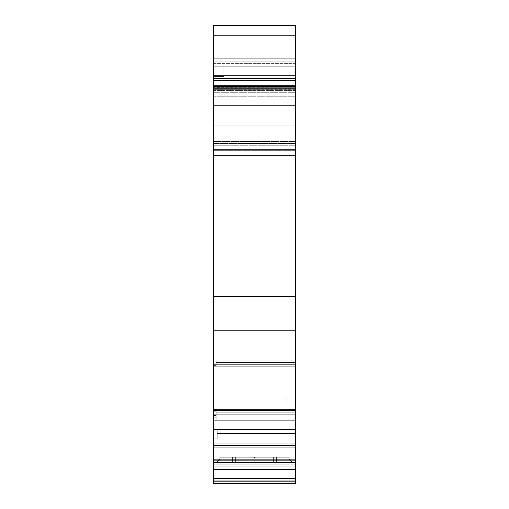 <?xml version="1.0" encoding="UTF-8"?>
<svg xmlns="http://www.w3.org/2000/svg" width="509" height="509" viewBox="0 0 509 509"><rect width="100%" height="100%" fill="white"/><g stroke="black" fill="none" stroke-linecap="round" stroke-linejoin="round"><path stroke-width="0.38" stroke-dasharray="2.54 1.91" d="M213.697 145.256L213.697 143.481L295.303 143.481L295.303 145.256L213.697 145.256L213.697 143.481L213.697 155.455L213.697 145.256L295.303 145.256L295.303 155.455L213.697 155.455L213.697 145.256L295.303 145.256L295.303 155.455L295.303 149.398L213.697 149.398L213.697 155.455L295.303 155.455L213.697 155.455L213.697 150.352L295.303 150.352L295.303 155.455L213.697 155.455L295.303 155.455L295.303 83.985L213.697 83.985L213.697 77.922L213.697 80.473L295.303 80.473L295.303 77.922L213.697 77.922L295.303 77.922L213.697 77.922L295.303 77.922L295.303 88.044L213.697 88.044L213.697 80.473L295.303 80.473L295.303 88.044L213.697 88.044L213.697 90.379L295.303 90.379L295.303 88.044L295.303 92.714L213.697 92.714L213.697 90.379L295.303 90.379L295.303 155.455L295.303 58.102L213.697 58.23L295.303 58.096L213.697 58.23L213.697 66.017L295.303 66.017L295.303 67.964L213.697 67.964L213.697 72.03L295.303 72.03L295.303 73.996L213.697 73.996L213.697 89.718L295.303 89.718L295.303 78.501L213.697 78.501L213.697 89.718L295.303 89.718L213.697 89.718L295.303 89.718L295.303 78.501L213.697 78.501L213.697 89.718L213.697 87.675L295.303 87.675L213.697 87.605L295.303 87.675L295.303 89.648L213.697 89.648L213.697 87.675L295.303 87.675L295.303 89.718L213.697 89.718L295.303 89.718L295.303 73.996L213.697 73.996L213.697 72.03L295.303 72.03L295.303 67.964L213.697 67.964L213.697 66.017L295.303 66.017L295.303 58.23L213.697 58.23L213.697 66.017L295.303 66.017L295.303 35.649L213.697 35.649L213.697 25.45L295.303 25.45L295.303 45.855L213.697 45.855L213.697 35.649L295.303 35.649L295.303 25.45L295.303 76.013L213.697 76.013L213.697 78.494L295.303 78.494L295.303 76.013L213.697 76.013L213.697 35.649L213.697 61.156L295.303 61.156L223.896 61.156L295.303 61.156L223.896 61.156L223.896 66.253L295.303 66.253L295.303 61.156L295.303 66.253L213.697 66.253L295.303 66.253L213.697 66.253L213.697 61.156L295.303 61.156L295.303 35.649L213.697 35.649L295.303 35.649L213.697 35.649L213.697 63.377L295.303 63.377L295.303 35.649L213.697 35.649L213.697 61.156L295.303 61.156L295.303 35.649L213.697 35.649L213.697 25.45L295.303 25.45L213.697 25.45L213.697 45.855L295.303 45.855L295.303 76.013L213.697 76.013L213.697 45.855L295.303 45.855L295.303 155.455L213.697 155.455L295.303 155.455L295.303 141.489L213.697 141.489L213.697 155.455L295.303 155.455L213.697 155.455L213.697 63.377L295.303 63.377L295.303 45.855M289.188 459.271L292.249 462.331L289.188 459.271L254.5 459.271L254.5 457.228L289.182 457.228L289.182 459.271L219.818 459.271L219.818 457.228L289.182 457.228L289.182 459.271L289.182 457.228L219.818 457.228L219.818 459.271L289.182 459.271L289.182 457.228L219.818 457.228L289.182 457.228L254.5 457.228L289.182 457.228L289.182 459.271L289.182 457.228L219.818 457.228L254.5 457.228L219.818 457.228L219.818 459.271L219.818 457.228L289.182 457.228L289.182 459.271L289.182 457.228L289.182 459.271L289.182 457.228L289.182 459.271L292.242 462.331L289.182 459.271L292.242 462.331L289.182 459.271L219.818 459.271L219.818 457.228L219.818 459.271L219.818 457.228L289.182 457.228L219.818 457.228L219.818 459.271L289.182 459.271L292.242 462.331L216.758 462.331L292.249 462.331L216.758 462.331L219.818 459.271L219.818 457.228L254.5 457.228L254.5 459.271L219.818 459.271L216.758 462.331L219.818 459.271L289.182 459.271L292.242 462.331L216.758 462.331L219.818 459.271L216.751 462.331L292.242 462.331L289.182 459.271L292.242 462.331L216.758 462.331L219.818 459.271L289.182 459.271L292.242 462.331L216.758 462.331L292.242 462.331L216.758 462.331L219.818 459.271L216.758 462.331L219.818 459.271L216.758 462.331L292.242 462.331L289.188 459.271L219.818 459.271L219.818 457.228L219.818 459.271L267.766 459.283L219.818 459.271L219.818 457.228L289.182 457.228L289.182 459.271L219.818 459.271L289.182 459.271L289.182 457.228L289.182 459.271L292.242 462.331L289.182 459.271L289.182 457.228M213.697 478.447L213.697 483.55L295.303 483.55L295.303 481.641L295.303 483.55L213.697 483.55L213.697 482.627L213.697 483.55L295.303 483.55L295.303 480.191L213.697 480.191L295.303 480.191L295.303 483.55L213.697 483.55L213.697 480.191L213.697 483.55L295.303 483.55L213.697 483.55L213.697 481.641L295.303 481.641L295.303 433.471L295.303 445.038L213.697 445.038L213.697 447.786L295.303 447.786L295.303 462.331L213.697 462.331L213.697 464.24L295.303 464.24L295.303 462.331L213.697 462.331L213.697 460.308L295.303 460.308L295.303 450.179L213.697 450.179L213.697 447.786L213.697 450.007L295.303 450.007L295.303 447.786L213.697 447.786L295.303 447.786L213.697 447.786L213.697 445.038L295.303 445.038L295.303 443.167L213.697 443.167L213.697 445.038L295.303 445.038L295.303 450.179L213.697 450.179L213.697 460.308L295.303 460.308L295.303 462.331L295.303 414.911L213.697 414.911L295.303 414.911L295.303 409.872L213.697 409.872L295.303 409.732L295.303 410.509L216.242 410.502L216.242 412.799L216.242 410.502L295.303 410.509L295.303 412.799L216.242 412.799L295.303 412.799L295.303 409.732L213.697 409.872L295.303 409.739L295.303 410.502L216.242 410.502L295.303 410.509L295.303 409.732L216.242 409.732L216.242 409.357L213.697 409.357L213.697 409.739L295.303 409.739L216.242 409.732L216.242 412.799L216.242 410.108L213.697 410.108L213.697 361.899L213.697 366.035L295.303 366.041L295.303 364.177L213.697 364.177L295.303 364.177L295.303 330.195L213.697 330.195L213.697 366.035L295.303 366.035L295.303 364.915L216.242 364.921L295.303 364.921L295.303 366.028L216.242 366.028L216.242 365.653L213.697 365.653L213.697 366.035L295.303 366.035L295.303 364.921L216.242 364.921L295.303 364.915L295.303 362.58L216.242 362.58L216.242 364.921L295.303 364.915L295.303 362.58L295.303 364.915L216.242 364.921L216.242 362.573L295.303 362.573L216.242 362.58L216.242 366.028L295.303 366.041L213.697 366.041L213.697 365.653L216.242 365.653L216.242 366.028L295.303 366.028L216.242 366.028L216.242 362.573L295.303 362.573L295.303 360.894L216.242 360.894L216.242 365.036L295.303 365.036L295.303 366.041L213.697 366.041L295.303 366.035L295.303 364.177L213.697 364.177L295.303 364.177L295.303 61.156L223.896 61.156L295.303 61.156L295.303 66.253L295.303 35.649L213.697 35.649L295.303 35.649L213.697 35.649L213.697 66.253L223.896 66.253L223.896 61.156L223.896 65.05L295.303 65.05L295.303 61.156L223.896 61.156L223.896 76.458L213.697 76.458L213.697 80.626L295.303 80.626L295.303 61.156M216.242 419.893L295.303 419.893L213.697 419.95L213.697 417.743L216.242 417.743L216.242 419.893L216.242 417.743L213.697 417.743L213.697 419.95L295.303 419.95L216.242 419.893L295.303 419.893L295.303 418.932L216.242 418.932L216.242 419.893L216.242 418.932L295.303 418.932L295.303 419.893L216.242 419.893L216.242 418.786L295.303 418.786L216.242 418.932L295.303 419.231L216.242 418.932L295.303 418.786L295.303 420.313L213.697 420.313L213.697 419.95L295.303 419.95L213.697 419.95L213.697 420.313L295.303 420.313L295.303 419.95L295.303 420.313L213.697 420.313L213.697 429.481L295.303 429.481L295.303 433.471L217.267 433.471L217.267 438.841L213.697 438.841L213.697 443.167L213.697 438.841L217.267 438.841L217.267 433.471L295.303 433.471L217.267 433.471L217.267 429.481L295.303 429.481L295.303 420.313L295.303 429.481L217.267 429.481L217.267 433.471L295.303 433.471L295.303 429.481L213.697 429.481L213.697 420.313L295.303 420.313L295.303 419.893L213.697 419.95L213.697 415.796L216.242 415.796L216.242 419.893L216.242 415.541L216.242 417.743L213.697 417.743L216.242 417.743L216.242 409.077L216.242 419.893L295.303 419.893L216.242 419.893L216.242 417.743L213.697 417.743L213.697 429.481L295.303 429.481L213.697 429.481L295.303 429.481L213.697 429.481L217.267 429.481L217.267 438.841L217.267 429.481L217.267 438.841L217.267 429.481L213.697 429.481L213.697 438.841L213.697 415.796L216.242 415.796L216.242 409.077L216.242 418.786L216.242 409.077L295.303 409.077L216.242 409.077L216.242 418.786L295.303 418.786L295.303 409.077L295.303 433.471L295.303 420.313L213.697 420.313L213.697 419.95L295.303 419.95L295.303 443.167L213.697 443.167L213.697 438.841L217.267 438.841L213.697 438.841L213.697 445.038L213.697 429.481L213.697 443.167L295.303 443.167L213.697 443.167L295.303 443.167L295.303 433.471L217.267 433.471L217.267 438.841L217.267 429.481L217.267 438.841L213.697 438.841L217.267 438.841L217.267 433.471L295.303 433.471L295.303 445.038L213.697 445.038L213.697 444.287L213.697 446.145L213.697 445.038L295.303 445.038L295.303 446.145L295.303 420.313L213.697 420.313L213.697 429.481L295.303 429.481L213.697 429.481L213.697 417.743L216.242 417.743L216.242 415.789L213.697 415.541L216.242 415.541L213.697 415.789L213.697 417.743L213.697 415.541L216.242 415.541L216.242 409.077L216.242 415.541L213.697 415.541L213.697 409.077L295.303 409.077L216.242 409.077L216.242 415.541L213.697 415.541L213.697 417.743L213.697 415.789L216.242 415.796L213.697 415.789L213.697 409.077L216.242 409.077L216.242 418.786L295.303 418.932L216.242 418.932L216.242 409.077L295.303 409.077L213.697 409.077L216.242 409.077L213.697 409.077L216.242 409.077L216.242 418.786L295.303 418.786L295.303 409.077L295.303 418.786L216.242 418.786L216.242 419.893M286.122 401.938L286.122 396.835L230.017 396.835L286.122 396.835L286.122 401.938L295.303 401.938L286.122 401.938L295.303 401.938L286.122 401.938L286.122 396.835L230.017 396.835L286.122 396.835L286.122 401.938L286.122 396.835L286.122 401.938L295.303 401.938L230.017 401.938L230.017 396.835L230.017 401.938L230.017 396.835L286.122 396.835L230.017 396.835L230.017 401.938L230.017 396.835L230.017 401.938L213.697 401.938L213.697 461.109L295.303 461.109L295.303 401.938L295.303 469.521L213.697 469.521L295.303 469.521L213.697 469.521L213.697 466.168L213.697 469.521L295.303 469.521L295.303 466.168L213.697 466.168L295.303 466.168L295.303 469.521L295.303 468.598L295.303 469.521L213.697 469.521L213.697 468.598L213.697 469.521L295.303 469.521L295.303 461.109L213.697 461.109L213.697 466.168L295.303 466.168L213.697 466.168L213.697 469.521L213.697 466.168L295.303 466.168L295.303 461.109L213.697 461.109L213.697 466.168L213.697 461.109L213.697 466.168L295.303 466.168L295.303 401.938L286.122 401.938L286.122 396.835L286.122 401.938L286.122 396.835L286.122 401.938L295.303 401.938L286.122 401.938L295.303 401.938L295.303 461.109L213.697 461.109L213.697 466.168L213.697 401.938L213.697 459.309L295.303 459.309L295.303 462.796L213.697 462.796L213.697 459.309L213.697 462.796L295.303 462.796L295.303 459.309L213.697 459.309L295.303 459.309L295.303 462.796L295.303 401.938L295.303 459.309L295.303 401.938L230.017 401.938L230.017 396.835L286.122 396.835L286.122 401.938L295.303 401.938L295.303 461.109L213.697 461.109L213.697 401.938L230.017 401.938L230.017 396.835L230.017 401.938L230.017 396.835L286.122 396.835L230.017 396.835L286.122 396.835L286.122 401.938L213.697 401.938L230.017 401.938L213.697 401.938L213.697 480.191L295.303 480.191L295.303 462.796L295.303 482.627L295.303 462.796L213.697 462.796L213.697 482.627L213.697 480.191L295.303 480.191L213.697 480.191L213.697 483.55L213.697 481.641L295.303 481.641L295.303 462.331L213.697 462.331L295.303 462.331L213.697 462.331L213.697 445.47L295.303 445.47L295.303 409.872L213.697 409.872L213.697 445.47L295.303 445.47L295.303 414.911L213.697 414.911L295.303 414.911L295.303 409.732L216.242 409.732L216.242 410.509L216.242 409.351L216.242 411.234L216.242 410.108L216.242 411.113L295.303 411.113L295.303 412.799L216.242 412.799L295.303 412.799L295.303 409.732L295.303 410.502L216.242 410.502L216.242 409.357L213.697 409.357L213.697 410.439L216.242 410.451L216.242 409.325L213.697 409.357L213.697 409.739L213.697 409.344L213.697 411.227L216.242 411.227L216.242 409.357L216.242 411.227L216.242 410.439L213.697 410.451L213.697 409.357L213.697 410.439L216.242 410.439L213.697 410.439L213.697 411.234L213.697 409.541L213.697 411.234L216.242 411.227L216.242 410.108L216.242 411.234L213.697 411.234L213.697 410.108L216.242 410.108L216.242 411.113L295.303 411.113L295.303 412.799L216.242 412.799L216.242 411.113L295.303 411.113L295.303 412.799L295.303 360.894L216.242 360.894L216.242 362.58L295.303 362.573L295.303 360.894L295.303 366.054L213.697 366.054L213.697 361.899L216.242 361.899L216.242 360.894L216.242 364.52L216.242 360.894L216.242 362.58L295.303 362.58L295.303 366.028L216.242 366.028L216.242 364.915L295.303 364.915L295.303 360.894L216.242 360.894L216.242 366.028L216.242 364.508L216.242 366.028L295.303 366.028L295.303 360.894L216.242 360.894L216.242 365.653L216.242 361.899L213.697 361.899L216.242 361.899L213.697 361.899L213.697 363.019L216.242 363.019L216.242 365.653L213.697 365.653L216.242 365.653L213.697 365.653L213.697 363.897L216.242 363.897L213.697 363.897L213.697 363.019L216.242 363.019L213.697 363.019L213.697 361.899L216.242 361.899L213.697 361.899L213.697 363.019L216.242 363.019L216.242 363.878L213.697 363.878L216.242 363.878L216.242 366.028L216.242 365.036L216.242 365.653L213.697 365.653L213.697 361.899L213.697 410.108L216.242 410.108L213.697 410.108L213.697 409.325L213.697 411.227L216.242 411.234L216.242 410.108L216.242 411.113L216.242 410.108L213.697 410.108L213.697 411.227L213.697 410.451L216.242 410.451L213.697 410.439L213.697 409.357M295.303 90.201L295.303 96.233L295.303 90.201L213.697 90.201L213.697 88.611L295.303 88.611L295.303 90.201L213.697 90.201L213.697 75.44L295.303 75.44L295.303 90.201L213.697 90.201L213.697 88.611L295.303 88.611L295.303 96.233L213.697 96.233L213.697 105.63L295.303 105.63L295.303 96.233L213.697 96.233L213.697 105.63L295.303 105.63L295.303 110.065L213.697 110.065L213.697 105.63L213.697 110.065L213.697 105.63L295.303 105.63L295.303 159.088L213.697 159.088L295.303 159.088L213.697 159.088L213.697 148.889L295.303 148.889L213.697 148.889L213.697 159.088L295.303 159.088L295.303 88.623L213.697 88.623L213.697 85.563L295.303 85.563L295.303 89.718L213.697 89.718L213.697 87.643L213.697 89.718L295.303 89.718L213.697 89.648L213.697 87.675L213.697 89.718L295.303 89.718L295.303 85.563L295.303 88.623L213.697 88.623L213.697 148.889L213.697 110.065L295.303 110.065L295.303 148.889L213.697 148.889L295.303 148.889L295.303 88.623L213.697 88.623L213.697 148.889L213.697 110.065L295.303 110.065L295.303 159.088L213.697 159.088L213.697 158.312L213.697 159.088L295.303 159.088L295.303 148.889L213.697 148.889L213.697 158.312L213.697 148.889L295.303 148.889L295.303 88.623M276.432 457.228L232.568 457.228L276.432 457.228L232.568 457.228L273.371 457.228L273.371 462.331L235.629 462.331L235.629 457.228L273.371 457.228L232.568 457.228L235.629 457.228L232.568 457.228L232.568 462.331L232.568 457.228L232.568 462.331L232.568 457.228L232.568 462.331L235.629 462.331L232.568 462.331L232.568 457.228L232.568 462.331L235.629 462.331L235.629 457.228L276.432 457.228L276.432 462.331L276.432 457.228L276.432 462.331L276.432 457.228L273.371 457.228L273.371 462.331L273.371 457.228L235.629 457.228L276.432 457.228L276.432 462.331L273.371 462.331L276.432 462.331L276.432 457.228L276.432 462.331L276.432 457.228L232.568 457.228L276.432 457.228L276.432 462.331L273.371 462.331L273.371 457.228L235.629 457.228L235.629 462.331L235.629 457.228L235.629 462.331L273.371 462.331L273.371 457.228L273.371 462.331L276.432 462.331L273.371 462.331L273.371 457.228L273.371 462.331L273.371 457.228L273.371 462.331L235.629 462.331L235.629 457.228L235.629 462.331L273.371 462.331L232.568 462.331L232.568 457.228L235.629 457.228L235.629 462.331L232.568 462.331L276.432 462.331L276.432 457.228L276.432 462.331L232.568 462.331L276.202 462.331L235.629 462.331L235.629 457.228L235.629 462.331L232.568 462.331L232.568 457.228L232.568 462.331L276.432 462.331L276.432 457.228L276.432 462.331L273.371 462.331L273.371 457.228L273.371 462.331L276.432 462.331M223.896 65.05L223.896 76.458L223.896 61.156L223.896 65.05L295.303 65.05L223.896 65.05L223.896 76.452L223.896 66.253L295.303 66.253L213.697 66.253L213.697 366.035L213.697 363.897L216.242 363.897M295.303 141.489L295.303 63.377L295.303 141.489L213.697 141.489L213.697 155.455L295.303 155.455L295.303 83.985L213.697 83.985L213.697 77.922L213.697 80.473L295.303 80.473L295.303 88.044L213.697 88.044L213.697 90.379L295.303 90.379L295.303 92.714L213.697 92.714L213.697 150.352L295.303 150.352L295.303 155.455L213.697 155.455L295.303 155.455L295.303 141.489L213.697 141.489L213.697 58.096L213.697 75.44L295.303 75.44L295.303 88.611L213.697 88.611L213.697 75.44L295.303 75.44L295.303 88.611M295.303 89.648L295.303 87.675L295.303 89.718L213.697 89.718L213.697 85.563L295.303 85.563L213.697 85.563L213.697 89.718L213.697 85.563L295.303 85.563L213.697 85.563L213.697 88.623L213.697 85.563L295.303 85.563L295.303 89.718L213.697 89.648M213.697 141.489L213.697 35.649L213.697 58.102L295.303 58.096L295.303 75.44L295.303 57.791M216.242 409.726L295.303 409.726L295.303 411.113L216.242 411.113L216.242 412.799L216.242 411.113L295.303 411.113L295.303 360.894L295.303 366.054L295.303 360.894L216.242 360.894L295.303 360.894L295.303 412.799L216.242 412.799L216.242 411.113L295.303 411.113L295.303 412.799L295.303 410.502L216.242 410.509L216.242 409.732L216.242 412.799L216.242 410.108L213.697 410.108L213.697 361.899L213.697 365.653L213.697 363.878L216.242 363.878M213.697 450.179L213.697 447.786L295.303 447.786L295.303 446.145L295.303 447.786L213.697 447.786L213.697 450.007L295.303 450.007L295.303 462.331L295.303 445.47L295.303 462.331L213.697 462.331L295.303 462.331L213.697 462.331L213.697 460.308L295.303 460.308L295.303 450.179L213.697 450.179L213.697 460.308L213.697 443.167L295.303 443.167L295.303 450.179M295.303 96.233L295.303 105.63L295.303 96.233L213.697 96.233L213.697 90.201M295.303 78.501L295.303 66.017L295.303 67.964L213.697 67.964L213.697 72.03L295.303 72.03L295.303 73.996L213.697 73.996L213.697 78.501L295.303 78.501L295.303 73.996M213.697 409.077L213.697 415.789L216.242 415.541L213.697 415.541L213.697 409.077L213.697 415.541L213.697 409.077L216.242 409.077M213.697 450.007L213.697 464.24L213.697 450.007L295.303 450.007L295.303 445.038L213.697 445.038L213.697 462.331L213.697 445.47L295.303 445.47M230.017 401.938L213.697 401.938L230.017 401.938L213.697 401.938L230.017 401.938L213.697 401.938L230.017 401.938L230.017 396.835L286.122 396.835L230.017 396.835L230.017 401.938L213.697 401.938L213.697 459.309L295.303 459.309L213.697 459.309L213.697 462.796L295.303 462.796L295.303 483.55L295.303 480.191L213.697 480.191L213.697 401.938L213.697 461.109L295.303 461.109L295.303 401.938L295.303 462.796L213.697 462.796L213.697 483.55L213.697 481.641L295.303 481.641L295.303 483.55M213.697 464.24L213.697 481.641L213.697 464.24L295.303 464.24L213.697 464.24L213.697 481.641M295.303 366.035L295.303 330.195L213.697 330.195L213.697 364.177L295.303 364.177L213.697 364.177L213.697 366.035L295.303 366.035L213.697 366.041M295.303 330.195L295.303 296.556L213.697 296.556L213.697 330.195L295.303 330.195L295.303 296.556L213.697 296.556L213.697 330.195M295.303 296.556L295.303 146.204L213.697 146.204L213.697 296.556L295.303 296.556L295.303 146.204L213.697 146.204L213.697 296.556M213.697 76.458L213.697 66.253L213.697 76.458L223.896 76.458L213.697 76.458L213.697 80.626L295.303 80.626L295.303 146.204L295.303 65.05M213.697 88.611L213.697 75.44L295.303 75.44L213.697 75.44L295.303 75.44L295.303 58.096L213.697 58.096L213.697 75.44L213.697 57.791M295.303 409.726L295.303 411.113L295.303 409.726M213.697 143.481L213.697 76.013L213.697 143.481L295.303 143.481L213.697 143.481L213.697 78.494L295.303 78.494L295.303 145.256M295.303 80.473L295.303 83.985L213.697 83.985L213.697 149.398L295.303 149.398L213.697 149.398L213.697 80.473M295.303 92.714L295.303 150.352L213.697 150.352L213.697 90.379L213.697 92.714L295.303 92.714L295.303 150.352M213.697 409.739L213.697 460.308M213.697 411.234L213.697 410.108L213.697 411.234L216.242 411.227L213.697 411.234L213.697 410.451L213.697 411.234M295.303 80.626L213.697 80.626L213.697 146.204L295.303 146.204M213.697 73.996L213.697 78.501M213.697 67.964L213.697 72.03M216.242 365.036L295.303 365.036M295.303 77.922L213.697 77.922L295.303 77.922M217.267 433.471L217.267 429.481L217.267 433.471M219.818 459.271L216.751 462.331L219.818 459.271L219.818 457.228M213.697 61.156L213.697 66.253L223.896 66.253L223.896 76.458M213.697 96.233L213.697 105.63M295.303 72.03L295.303 67.964M213.697 88.044L213.697 90.379M295.303 90.379L295.303 88.044M217.267 429.481L213.697 429.481L217.267 429.481L217.267 438.841L217.267 429.481M213.697 429.481L213.697 438.841L213.697 429.481M295.303 460.308L295.303 450.007M213.697 462.796L213.697 459.309L295.303 459.309L295.303 401.938L295.303 480.191L295.303 462.796L213.697 462.796L213.697 480.191L213.697 462.796M232.568 462.331L232.568 457.228L232.568 462.331L235.629 462.331L235.629 457.228L235.629 462.331L273.371 462.331L232.568 462.331M213.697 409.872L213.697 414.911L295.303 414.911M295.303 105.63L295.303 110.065M213.697 159.088L213.697 148.889L213.697 159.088L295.303 159.088M213.697 78.494L295.303 78.494L295.303 76.013M295.303 481.641L295.303 464.24M295.303 66.017L295.303 58.23M295.303 78.494L295.303 143.481M295.303 149.398L295.303 83.985M213.697 401.938L213.697 461.109L213.697 401.938M213.697 462.331L295.303 462.331M213.697 414.911L213.697 445.47M213.697 363.897L213.697 363.019L216.242 363.019L213.697 363.019L213.697 363.878M213.697 80.626L213.697 146.204M213.697 88.623L213.697 110.065M213.697 58.23L213.697 66.017M213.697 76.013L213.697 45.855M213.697 83.985L213.697 149.398M213.697 150.352L213.697 92.714M213.697 63.377L295.303 63.377M216.242 409.325L213.697 409.325"/><path stroke-width="0.76" d="M216.242 409.726L216.242 409.325L213.697 409.325L216.242 409.357L216.242 409.732L295.303 409.739L213.697 409.739L213.697 409.357L216.242 409.357L216.242 409.732L295.303 409.726L213.697 409.739L295.303 409.866L213.697 409.739L213.697 409.357L216.242 409.357L216.242 409.732L295.303 409.732L295.303 414.911L213.697 414.911L213.697 409.866L295.303 409.866L295.303 414.911L213.697 414.911L213.697 445.47L295.303 445.47L295.303 478.447L213.697 478.447L213.697 483.55L295.303 483.55L213.697 483.55L295.303 483.55L213.697 483.55L295.303 483.55L295.303 478.447L295.303 483.55L213.697 483.55L213.697 478.447L295.303 478.447L213.697 478.447L213.697 462.331L295.303 462.331L295.303 483.55M295.303 366.035L213.697 366.035L295.303 366.035L213.697 366.035L213.697 364.177L295.303 364.177L295.303 366.035L213.697 366.035L213.697 364.177L295.303 364.177L295.303 330.195L295.303 364.177L213.697 364.177L213.697 330.195L295.303 330.195L295.303 364.177M295.303 58.096L295.303 86.358L213.697 86.358L213.697 58.096L295.303 58.096L295.303 86.358L295.303 58.096L213.697 58.096L213.697 25.45L295.303 25.45L295.303 58.096L295.303 25.45L213.697 25.45L295.303 25.45L295.303 58.096L213.697 58.096L213.697 25.45L213.697 125.023L295.303 125.023L295.303 330.195L295.303 296.556L295.303 330.195L213.697 330.195L213.697 366.035M213.697 409.325L213.697 366.054L213.697 409.325L213.697 366.054L295.303 366.054L295.303 409.726M213.697 409.357L213.697 409.866L295.303 409.866L295.303 478.447M295.303 86.358L295.303 296.556L213.697 296.556L295.303 296.556L295.303 86.358L213.697 86.358L213.697 125.023L295.303 125.023L295.303 86.358L213.697 86.358L213.697 58.096M213.697 409.739L213.697 445.47L295.303 445.47L295.303 414.911L213.697 414.905L295.303 414.911L295.303 462.331L213.697 462.331L213.697 478.447L213.697 462.331L295.303 462.331M213.697 409.866L213.697 462.331L213.697 445.47L295.303 445.47M213.697 86.358L213.697 330.195L295.303 330.195M295.303 125.023L213.697 125.023L213.697 364.177M216.242 409.732L295.303 409.866M213.697 445.47L213.697 462.331M213.697 125.023L213.697 296.556L295.303 296.556M213.697 296.556L213.697 330.195"/></g></svg>
